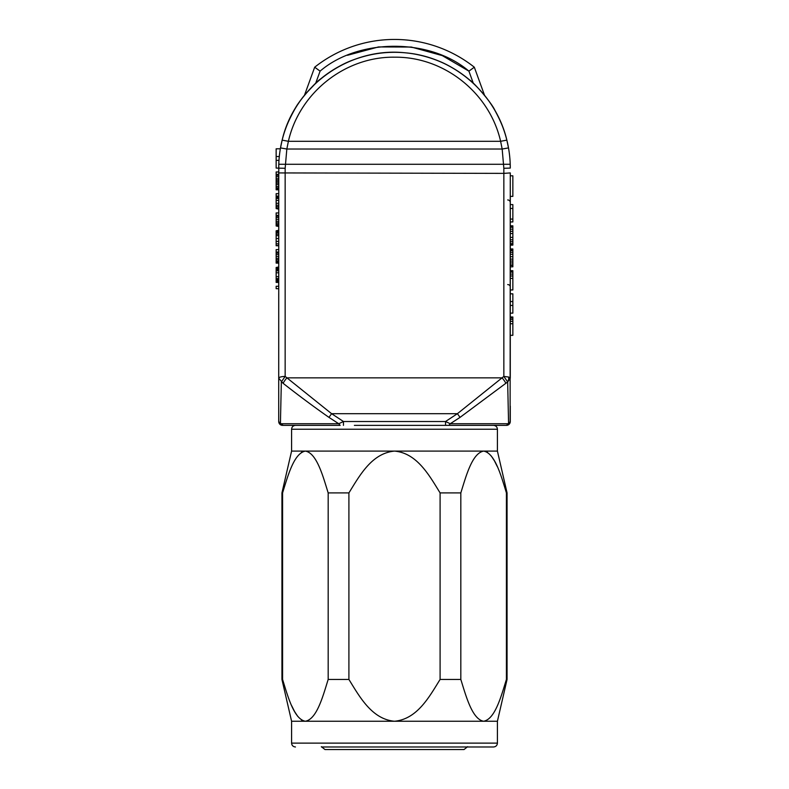 <?xml version="1.0" encoding="UTF-8"?>
<svg xmlns="http://www.w3.org/2000/svg" width="789" height="789" viewBox="0 0 789 789"><rect width="100%" height="100%" fill="white"/><g stroke="black" fill="none" stroke-linecap="round" stroke-linejoin="round"><path stroke-width="1.18" d="M510.276 186.105L510.276 378.237L507.662 381.935L460.046 417.371L457.413 413.683L503.846 376.422L507.662 381.935L508.58 423.732L510.276 421.513L510.276 406.079M510.108 422.263L510.276 172.929L503.846 173.373L503.846 376.422L508.698 377.043L510.276 378.237L510.276 373.236M278.724 317.316L278.724 412.174M291.585 451.101L291.585 429.236L497.415 429.236L497.415 451.101L483.627 451.101C472.226 453.211 466.191 475.639 460.825 492.908L460.825 679.437C466.151 696.657 472.315 719.262 483.627 721.245C495.019 719.134 501.054 696.707 506.42 679.437L506.42 492.908C501.104 475.698 494.93 453.083 483.627 451.101L394.5 451.101C371.708 453.211 359.636 475.639 348.906 492.908L348.906 679.437C359.547 696.657 371.885 719.262 394.5 721.245C417.292 719.134 429.364 696.707 440.094 679.437L440.094 492.908C429.453 475.698 417.115 453.083 394.5 451.101L291.585 451.101L281.939 492.908L281.939 679.437L282.58 679.437L282.58 492.908L281.939 492.908M497.415 743.12L497.415 721.245L291.585 721.245L291.585 743.12L497.415 743.12C497.208 745.437 495.916 746.729 493.549 746.976L321.448 746.976M460.046 417.371L450.253 423.732L508.58 423.732L506.42 425.37L354.379 425.37M510.276 363.532L510.276 341.755M510.276 293.833L510.276 289.977L510.276 293.833L512.85 293.833L512.85 301.556L510.276 301.556L510.276 305.412L512.85 305.412L512.85 313.134L510.276 313.134L510.276 316.991L512.85 316.991L512.85 335.325L510.276 335.325L510.276 305.412M510.276 199.193L510.276 204.598L510.276 196.392L512.85 196.392L512.85 175.809L510.276 175.809M467.64 746.68L464.011 749.55L324.989 749.55L321.36 746.68M510.276 168.087A115.776 115.776 0 0 0 510.217 164.28L510.276 168.087L503.846 168.284L502.169 149.032L500.611 141.3C489.644 92.944 444.217 56.739 394.944 57.193C345.365 56.325 299.416 92.629 288.389 141.3L286.831 149.032L285.154 168.284L285.154 376.422L331.587 413.683L457.413 413.683L445.538 421.513L343.462 421.513L331.587 413.683L328.954 417.371C314.13 407.006 298.853 395.664 283.133 383.326L278.724 378.237L278.783 164.398M304.554 95.193A115.776 115.776 0 0 0 280.499 147.908L282.146 140.136C284.267 130.668 288.547 120.263 294.987 108.912C297.847 102.175 314.969 82.49 321.123 78.535C332.583 69.521 343.698 63.159 354.488 59.451C367.911 54.599 381.403 52.222 394.973 52.311C408.771 52.321 422.49 54.905 436.13 60.053C446.781 63.87 457.847 70.438 469.337 79.748C474.071 82.559 492.267 103.497 495.107 110.795C500.887 121.368 504.812 131.152 506.854 140.136L508.501 147.908A115.776 115.776 0 0 0 484.446 95.193M278.724 282.423L278.724 286.279L278.724 282.423L276.15 282.423L278.724 282.423M278.724 379.233L278.724 373.01M278.724 267.471L276.15 267.471L278.724 266.988L278.724 271.337M278.724 286.279L278.724 288.695L276.15 288.695L276.15 286.279L278.724 286.279M278.724 270.844L276.15 270.844L276.15 272.777L278.724 272.777L278.724 281.939M278.724 249.62L276.15 249.62L276.15 252.026L278.724 252.026L278.724 263.122L276.15 263.122L278.724 262.638M278.724 234.185L276.15 234.185L276.15 235.625L278.724 235.625L278.724 245.754L276.15 245.754L278.724 245.28M276.15 200.416L278.724 200.416L278.724 206.688L276.15 206.688L276.15 193.66L278.724 193.66M278.724 174.359L276.15 174.359L276.15 171.953L278.724 171.953L278.724 186.421L276.15 186.421L276.15 189.804L278.724 189.804M278.724 293.557L278.724 335.325M283.261 425.37L282.58 425.37A3.856 3.856 0 0 1 278.724 421.513L278.724 378.237C279.128 377.142 281.278 376.54 285.154 376.422L281.338 381.935L280.42 423.732L283.261 425.37L340.138 425.37L338.747 423.732L328.954 417.371M484.545 95.321L474.317 67.203L468.903 71.138L474.317 67.203L468.903 71.138L442.264 55.595L411.345 47.044L378.503 46.936L347.476 55.289L378.503 46.936L411.345 47.044L442.264 55.595L468.903 71.138L473.331 83.289A115.776 115.776 0 0 0 315.669 83.289L320.097 71.138L314.683 67.203L304.455 95.321M305.915 93.546L315.669 83.289M510.276 208.454L512.85 208.454L512.85 219.066L510.276 219.066L510.276 216.906M512.85 278.399L512.85 289.977L510.276 289.977L510.276 278.399L512.85 278.399L512.85 275.992L510.276 275.992L510.276 237.4L512.85 237.4L512.85 225.822L510.276 225.822L510.276 221.956L512.85 221.956L512.85 219.066M510.276 231.453L512.85 231.128M278.724 267.944L276.15 267.944L276.15 270.844M278.724 268.911L276.15 268.911M278.724 269.877L276.15 269.877M278.724 276.633L276.15 276.633L276.15 281.939M276.15 272.777L276.15 276.633M278.724 278.566L276.15 278.566M278.724 279.523L276.15 279.523M278.724 280.489L276.15 280.489M278.724 281.456L276.15 281.456M278.724 252.993L276.15 252.993L276.15 262.638M276.15 252.026L276.15 252.993M278.724 254.443L276.15 254.443M278.724 256.376L276.15 256.376M278.724 258.299L276.15 258.299M278.724 259.749L276.15 259.749M278.724 261.198L276.15 261.198M278.724 262.165L276.15 262.165M278.724 230.802L276.15 230.802L278.724 230.319M278.724 231.769L276.15 231.769L276.15 234.185M276.15 230.802L276.15 231.769M278.724 232.735L276.15 232.735M278.724 238.525L276.15 238.525L276.15 245.28M276.15 235.625L276.15 238.525M278.724 241.414L276.15 241.414M278.724 243.831L276.15 243.831M278.724 212.951L276.15 212.951L276.15 215.367L278.724 215.367M278.724 216.334L276.15 216.334L276.15 215.367M278.724 217.784L276.15 217.784L276.15 216.334M278.724 219.707L276.15 219.707L276.15 217.784M278.724 221.64L276.15 221.64L276.15 219.707M278.724 223.09L276.15 223.09L276.15 221.64M278.724 224.53L276.15 224.53L276.15 223.09M278.724 225.496L276.15 225.496L276.15 224.53M278.724 225.979L276.15 225.496M278.724 226.463L276.15 225.979M278.724 196.066L276.15 196.066M278.724 196.55L276.15 196.55M278.724 197.516L276.15 197.516M278.724 198.483L276.15 198.483M278.724 203.306L276.15 203.306M278.724 205.239L276.15 205.239M278.724 208.128L276.15 208.128L276.15 206.688M278.724 208.612L276.15 208.128M278.724 209.095L276.15 208.612M278.724 175.326L276.15 175.326L276.15 186.421M276.15 174.359L276.15 175.326M278.724 176.775L276.15 176.775M278.724 178.708L276.15 178.708M278.724 180.148L276.15 180.148M278.724 181.598L276.15 181.598M278.724 183.048L276.15 183.048M278.724 184.498L276.15 184.498M278.724 187.871L276.15 187.871M278.724 188.837L276.15 188.837M280.509 420.527L280.42 423.732L338.747 423.732L343.462 421.513L343.462 425.37M282.58 425.37A3.856 3.856 0 0 1 278.724 421.513L280.42 423.732M347.476 55.289L378.503 46.936L411.345 47.044L442.264 55.595L468.903 71.138L474.317 67.203A128.637 128.637 0 0 0 314.683 67.203M280.342 148.796L276.15 148.796L276.15 156.518L279.306 156.518M278.981 160.374L276.15 160.374L276.15 168.087L285.154 168.284M276.15 156.518L276.15 160.374M278.724 168.087L278.783 164.28A115.776 115.776 0 0 1 280.499 147.908L286.831 149.032L502.169 149.032L508.501 147.908A115.776 115.776 0 0 1 510.217 164.28L278.783 164.28A115.776 115.776 0 0 1 280.499 147.908M507.702 199.942A2.574 2.574 0 0 1 510.276 202.517L510.276 204.598L512.85 204.598L512.85 208.454M510.276 239.807L512.85 239.807L512.85 237.4M510.276 241.74L512.85 241.74L512.85 239.807M510.276 233.534L512.85 233.534M510.276 229.195L512.85 229.195M510.276 227.262L512.85 227.262M510.276 226.305L512.85 226.305M510.276 245.113L512.85 245.113L512.85 241.74M510.276 244.629L512.85 244.629M510.276 243.673L512.85 243.673M510.276 250.419L512.85 250.419L512.85 248.979L510.276 248.979M510.276 250.902L512.85 250.419M510.276 249.935L512.85 249.935M510.276 266.82L512.85 266.82L512.85 250.902M510.276 265.38L512.85 265.38M510.276 264.897L512.85 264.897M510.276 262.964L512.85 262.964M510.276 261.031L512.85 261.031M510.276 259.108L512.85 259.108M510.276 256.691L512.85 256.691M510.276 254.285L512.85 254.285M510.276 252.352L512.85 252.352M510.276 274.059L512.85 274.059L512.85 270.686L510.276 270.686M512.85 275.992L512.85 274.059M510.276 272.126L512.85 272.126M510.276 271.169L512.85 271.169M512.85 301.556L512.85 305.412M510.276 323.746L512.85 323.746M510.276 321.34L512.85 321.34M510.276 319.407L512.85 319.407M510.276 317.957L512.85 317.957M510.276 317.474L512.85 317.474M338.767 423.723L339.388 423.437M448.862 425.37L450.253 423.732L445.538 421.513L445.538 425.37L493.549 425.37C495.916 425.626 497.208 426.908 497.415 429.236M510.276 421.513A3.856 3.856 0 0 1 506.42 425.37A3.856 3.856 0 0 0 510.276 421.513M283.133 383.326A6.43 1.144 -51.5 0 1 286.91 377.852L502.09 377.852A6.43 1.144 51.5 0 1 505.867 383.326M301.398 452.432L303.361 451.446M303.341 720.899L301.398 719.923M297.759 716.392L294.593 711.57M294.484 711.362L291.713 705.8M282.58 679.437C287.896 696.657 294.07 719.262 305.373 721.245C316.774 719.134 322.809 696.707 328.175 679.437L328.175 492.908C322.849 475.698 316.685 453.083 305.373 451.101C293.981 453.211 287.946 475.639 282.58 492.908M485.659 451.446L487.602 452.432M491.241 455.963L494.407 460.786M494.516 460.983L497.287 466.555M497.415 721.245L507.061 679.437L506.42 679.437M460.825 679.437L440.094 679.437M348.906 679.437L328.175 679.437M497.415 451.101L507.061 492.908L506.42 492.908M460.825 492.908L440.094 492.908M348.906 492.908L328.175 492.908M507.662 381.935A6.43 4.872 -83.6 0 0 508.698 377.043M508.501 147.908A115.776 115.776 0 0 1 510.217 164.28M278.724 172.929L503.846 173.373L503.846 168.284M320.097 71.138C358.679 38 430.321 38 468.903 71.138M282.146 140.136L288.389 141.3L500.611 141.3L506.854 140.136C495.778 93.26 453.33 56.69 405.063 52.794C349.448 46.768 294.544 86.05 282.146 140.136M508.58 423.732L457.344 423.732M507.702 284.573A2.574 2.318 0 0 1 510.276 286.9M291.585 429.236C291.792 426.908 293.084 425.626 295.451 425.37M291.585 743.12C291.792 745.437 293.084 746.729 295.451 746.976M291.585 721.245L281.939 679.437M507.061 492.908L507.061 679.437"/></g></svg>
